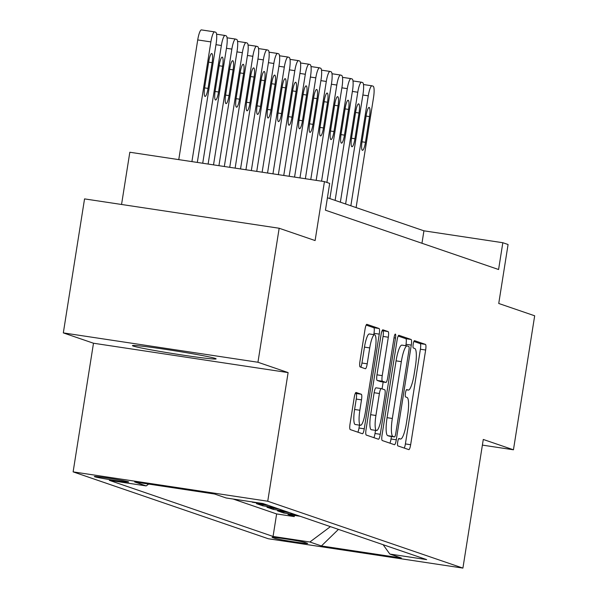 <?xml version="1.0" encoding="UTF-8"?>
<svg xmlns="http://www.w3.org/2000/svg" width="598" height="598" viewBox="0 0 598 598"><rect width="100%" height="100%" fill="white"/><g stroke="black" fill="none" stroke-linecap="round" stroke-linejoin="round"><path stroke-width="0.9" d="M397.707 441.944A3.73 0.748 98.6 0 0 397.842 445.876L408.793 449.621A5.33 1.069 98.6 0 0 408.83 449.636A5.33 1.069 98.6 0 0 410.654 444.718L425.649 350.009A5.33 1.069 98.6 0 0 425.455 344.396L414.511 340.651A3.73 0.748 98.6 0 0 414.481 340.643A3.73 0.748 98.6 0 0 413.211 344.082A3.73 0.748 98.6 0 0 413.345 348.014L414.758 348.499A17.058 3.431 98.6 0 1 415.393 366.462L414.137 374.355A17.058 3.431 98.6 0 1 408.299 390.098A17.058 3.431 98.6 0 1 408.18 390.068L406.76 389.582A3.73 0.748 98.6 0 0 406.737 389.575A3.73 0.748 98.6 0 0 405.459 393.013A3.73 0.748 98.6 0 0 405.594 396.945L407.014 397.431A17.058 3.431 98.6 0 1 407.642 415.393L406.393 423.287A17.058 3.431 98.6 0 1 400.548 439.022A17.058 3.431 98.6 0 1 400.428 438.992L399.015 438.506A3.73 0.748 98.6 0 0 398.986 438.506A3.73 0.748 98.6 0 0 397.707 441.944M133.249 346.063A42.361 1.517 -171 0 0 178.271 354.412A42.361 1.517 -171 0 0 216.11 358.875A42.361 1.517 -171 0 0 215.302 358.434A42.361 1.517 -171 0 0 170.281 350.084A42.361 1.517 -171 0 0 132.442 345.622A42.361 1.517 -171 0 0 133.249 346.063M94.663 476.733A17.379 0.62 -171 0 0 113.134 480.164A17.379 0.62 -171 0 0 128.66 481.988A17.379 0.62 -171 0 0 128.323 481.809A17.379 0.62 -171 0 0 109.853 478.385A17.379 0.62 -171 0 0 94.327 476.554A17.379 0.62 -171 0 0 94.663 476.733M356.109 392.467A5.33 1.069 98.6 0 0 356.072 392.46A5.33 1.069 98.6 0 0 354.248 397.378L350.039 423.945A5.33 1.069 98.6 0 0 350.234 429.566L362.388 433.729A5.33 1.069 98.6 0 0 362.425 433.737A5.33 1.069 98.6 0 0 364.249 428.818L379.252 334.118A5.33 1.069 98.6 0 0 379.057 328.504L366.903 324.34A5.33 1.069 98.6 0 0 366.866 324.325A5.33 1.069 98.6 0 0 365.042 329.244L359.951 361.341A5.33 1.069 98.6 0 0 360.153 366.955L365.356 368.734A5.33 1.069 98.6 0 0 365.393 368.742A5.33 1.069 98.6 0 0 367.217 363.823L369.736 347.909A14.255 2.87 98.6 0 1 374.617 334.753A14.255 2.87 98.6 0 1 375.245 349.8L365.371 412.149A14.255 2.87 98.6 0 1 360.489 425.298A14.255 2.87 98.6 0 1 359.861 410.258L361.506 399.868A5.33 1.069 98.6 0 0 361.312 394.254L356.034 392.46M482.392 445.106L513.45 449.793L534.679 315.789L498.739 303.478L508.076 244.515L502.828 242.721L498.583 269.519L325.447 210.197L329.692 183.399L324.445 181.605L129.826 152.243L121.551 204.479M257.947 362.253L63.321 332.899L93.49 343.23L288.109 372.591L257.947 362.253L279.169 228.249L315.109 240.56L324.445 181.605M288.109 372.591L267.74 501.229L462.912 568.1L268.293 538.746L73.12 471.874L267.74 501.229M513.45 449.793L483.281 439.455L462.912 568.1M382.07 434.925A5.33 1.069 98.6 0 0 382.264 440.539L394.418 444.703A5.33 1.069 98.6 0 0 394.456 444.71A5.33 1.069 98.6 0 0 396.287 439.792L411.282 345.091A5.33 1.069 98.6 0 0 411.088 339.477L398.933 335.314A5.33 1.069 98.6 0 0 398.896 335.299A5.33 1.069 98.6 0 0 397.072 340.217L382.07 434.925M378.407 439.216L366.253 435.052A5.33 1.069 98.6 0 1 366.058 429.439L381.053 334.731A5.33 1.069 98.6 0 1 382.877 329.812A5.33 1.069 98.6 0 1 382.914 329.827L388.117 331.606A5.33 1.069 98.6 0 1 388.319 337.22L382.234 375.626A5.33 1.069 98.6 0 0 382.428 381.24L385.882 382.421A5.33 1.069 98.6 0 0 385.919 382.436A5.33 1.069 98.6 0 0 387.743 377.517L394.075 337.534A3.73 0.748 98.6 0 1 395.353 334.088A3.73 0.748 98.6 0 1 395.517 338.027L380.268 434.305A5.33 1.069 98.6 0 1 378.444 439.224A5.33 1.069 98.6 0 1 378.407 439.216M63.321 332.899L84.55 198.895L279.169 228.249M250.749 501.685L252.326 501.924M268.689 505.489L256.475 503.651L262.769 505.803L262.956 504.63M279.184 509.085L266.97 507.246L273.264 509.399L273.45 508.225M289.679 512.68L277.465 510.841L283.758 512.994L295.973 514.841M283.945 511.821L283.758 512.994M307.335 543.246L305.032 542.453A16.834 0.605 -171 0 0 287.137 539.134A16.834 0.605 -171 0 0 272.097 537.363A16.834 0.605 -171 0 0 272.419 537.535L274.729 538.327A16.834 0.605 -171 0 0 292.616 541.646A16.834 0.605 -171 0 0 307.656 543.418A16.834 0.605 -171 0 0 307.335 543.246M148.655 484.074L146.189 485.912L109.374 480.358L273.062 536.443L309.884 541.997L330.425 526.644M146.189 485.912L134.647 481.958L214.6 494.023L226.141 497.977L262.963 503.531L426.658 559.616L389.836 554.062L401.378 558.016L321.425 545.952L309.884 541.997M285.478 511.245L273.264 509.399M274.99 507.65L262.769 505.803M264.495 504.054L252.281 502.208M233.123 499.031L276.627 513.936L294.253 516.59L287.952 514.437L300.174 516.276M93.49 343.23L73.12 471.874M502.828 242.721L423.93 230.821L327.42 197.751M421.956 243.266L423.93 230.821M294.44 515.409L294.253 516.59M276.627 513.936L273.062 536.443M383.124 544.696L389.836 554.062M338.438 529.387L321.425 545.952M404.27 448.074A5.33 1.069 98.6 0 0 405.392 443.925L420.394 349.217A5.33 1.069 98.6 0 0 420.192 343.603L413.876 341.443M405.803 345.704L406.027 344.299A5.33 1.069 98.6 0 0 405.825 338.685L398.193 336.069M389.903 443.155A5.33 1.069 98.6 0 0 391.025 438.999L391.421 436.495M394.456 436.944A3.73 0.748 98.6 0 0 394.478 436.951A3.73 0.748 98.6 0 0 395.756 433.513L408.927 350.383A3.73 0.748 98.6 0 0 408.785 346.451L407.29 345.943A17.058 3.431 98.6 0 0 407.171 345.913A17.058 3.431 98.6 0 0 401.333 361.648L392.333 418.473A17.058 3.431 98.6 0 0 392.961 436.435L394.456 436.944L389.193 436.151A3.73 0.748 98.6 0 0 389.223 436.159A3.73 0.748 98.6 0 0 389.246 436.159M407.044 345.906L402.035 345.151A17.058 3.431 98.6 0 0 401.908 345.121A17.058 3.431 98.6 0 0 396.07 360.856L401.333 361.648M389.193 436.151L387.698 435.643A17.058 3.431 98.6 0 1 387.07 417.681L396.07 360.856M382.174 330.582L388.117 331.606M380.694 381.644A5.33 1.069 98.6 0 1 380.657 381.644A5.33 1.069 98.6 0 1 380.62 381.629L377.166 380.448A5.33 1.069 98.6 0 1 376.972 374.834L383.056 336.427A5.33 1.069 98.6 0 0 382.862 330.814M383.161 382.017L382.077 388.887M375.507 430.366L375.006 433.513L380.268 434.305M375.918 415.483A14.255 2.87 98.6 0 0 376.546 430.523A14.255 2.87 98.6 0 0 381.427 417.367L384.91 395.405A5.33 1.069 98.6 0 0 384.716 389.791L381.262 388.61A5.33 1.069 98.6 0 0 381.225 388.595A5.33 1.069 98.6 0 0 379.401 393.514L375.918 415.483L370.663 414.691A14.255 2.87 98.6 0 0 371.291 429.73L376.546 430.523M381.188 388.595L376 387.818A5.33 1.069 98.6 0 0 375.963 387.803A5.33 1.069 98.6 0 0 374.139 392.722L379.401 393.514M370.663 414.691L374.139 392.722M373.892 437.669A5.33 1.069 98.6 0 0 375.006 433.513M360.489 425.298L355.234 424.505A14.255 2.87 98.6 0 1 354.599 409.466L356.251 399.075A5.33 1.069 98.6 0 0 356.049 393.462L355.369 393.222M374.617 334.753L369.362 333.961A14.255 2.87 98.6 0 0 364.474 347.117L369.736 347.909M360.833 367.187A5.33 1.069 98.6 0 0 361.954 363.031L364.474 347.117M373.787 334.633L373.989 333.325A5.33 1.069 98.6 0 0 373.795 327.704L366.155 325.088M357.873 432.182A5.33 1.069 98.6 0 0 358.994 428.026L359.45 425.141M350.854 205.787L368.271 95.829A10.861 2.183 98.6 0 1 371.993 85.813A10.861 2.183 98.6 0 1 372.068 85.828L373.115 86.187A10.861 2.183 98.6 0 1 373.518 97.631L356.102 207.581M366.163 115.451L362.089 141.18A8.686 1.749 98.6 0 0 362.47 150.345A8.686 1.749 98.6 0 0 365.445 142.331L369.519 116.603A8.686 1.749 98.6 0 0 369.138 107.438A8.686 1.749 98.6 0 0 366.163 115.451M340.367 202.191L357.776 92.234A10.861 2.183 98.6 0 1 361.498 82.218A10.861 2.183 98.6 0 1 361.573 82.232L362.627 82.591A10.861 2.183 98.6 0 1 363.023 94.035L345.614 203.985M355.668 111.856L351.594 137.585A8.686 1.749 98.6 0 0 351.975 146.749A8.686 1.749 98.6 0 0 354.95 138.736L359.024 113.007A8.686 1.749 98.6 0 0 358.643 103.843A8.686 1.749 98.6 0 0 355.668 111.856M329.872 198.596L347.289 88.639A10.861 2.183 98.6 0 1 351.004 78.622A10.861 2.183 98.6 0 1 351.086 78.637L352.132 78.996A10.861 2.183 98.6 0 1 352.536 90.44L335.119 200.39M345.173 108.26L341.099 133.989A8.686 1.749 98.6 0 0 341.48 143.154A8.686 1.749 98.6 0 0 344.455 135.141L348.529 109.412A8.686 1.749 98.6 0 0 348.148 100.247A8.686 1.749 98.6 0 0 345.173 108.26M321.567 181.172L336.794 85.043A10.861 2.183 98.6 0 1 340.509 75.027A10.861 2.183 98.6 0 1 340.591 75.042L341.637 75.4A10.861 2.183 98.6 0 1 342.041 86.845L326.897 182.442M334.678 104.665L330.604 130.394A8.686 1.749 98.6 0 0 330.986 139.558A8.686 1.749 98.6 0 0 333.961 131.545L338.042 105.816A8.686 1.749 98.6 0 0 337.653 96.652A8.686 1.749 98.6 0 0 334.678 104.665M310.766 179.542L326.299 81.448A10.861 2.183 98.6 0 1 330.021 71.431A10.861 2.183 98.6 0 1 330.096 71.446L331.143 71.812A10.861 2.183 98.6 0 1 331.546 83.249L316.163 180.357M324.191 101.069L320.109 126.798A8.686 1.749 98.6 0 0 320.498 135.963A8.686 1.749 98.6 0 0 323.473 127.95L327.547 102.221A8.686 1.749 98.6 0 0 327.166 93.056A8.686 1.749 98.6 0 0 324.191 101.069M299.957 177.912L315.804 77.852A10.861 2.183 98.6 0 1 319.526 67.836A10.861 2.183 98.6 0 1 319.601 67.851L320.655 68.217A10.861 2.183 98.6 0 1 321.051 79.654L305.361 178.727M313.696 97.474L309.622 123.203A8.686 1.749 98.6 0 0 310.003 132.367A8.686 1.749 98.6 0 0 312.978 124.354L317.052 98.625A8.686 1.749 98.6 0 0 316.671 89.461A8.686 1.749 98.6 0 0 313.696 97.474M289.155 176.283L305.316 74.257A10.861 2.183 98.6 0 1 309.031 64.24A10.861 2.183 98.6 0 1 309.106 64.263L310.16 64.621A10.861 2.183 98.6 0 1 310.556 76.058L294.56 177.098M303.201 93.879L299.127 119.607A8.686 1.749 98.6 0 0 299.508 128.772A8.686 1.749 98.6 0 0 302.483 120.759L306.557 95.03A8.686 1.749 98.6 0 0 306.176 85.865A8.686 1.749 98.6 0 0 303.201 93.879M278.354 174.653L294.821 70.669A10.861 2.183 98.6 0 1 298.537 60.645A10.861 2.183 98.6 0 1 298.619 60.667L299.665 61.026A10.861 2.183 98.6 0 1 300.069 72.463L283.751 175.468M292.706 90.283L288.632 116.012A8.686 1.749 98.6 0 0 289.013 125.176A8.686 1.749 98.6 0 0 291.988 117.163L296.062 91.434A8.686 1.749 98.6 0 0 295.681 82.27A8.686 1.749 98.6 0 0 292.706 90.283M267.545 173.024L284.327 67.073A10.861 2.183 98.6 0 1 288.049 57.049A10.861 2.183 98.6 0 1 288.124 57.072L289.17 57.43A10.861 2.183 98.6 0 1 289.574 68.867L272.95 173.839M282.219 86.688L278.137 112.417A8.686 1.749 98.6 0 0 278.526 121.588A8.686 1.749 98.6 0 0 281.501 113.568L285.575 87.839A8.686 1.749 98.6 0 0 285.186 78.674A8.686 1.749 98.6 0 0 282.219 86.688M256.744 171.387L273.832 63.478A10.861 2.183 98.6 0 1 277.554 53.454A10.861 2.183 98.6 0 1 277.629 53.476L278.683 53.835A10.861 2.183 98.6 0 1 279.079 65.272L262.141 172.202M271.724 83.092L267.65 108.821A8.686 1.749 98.6 0 0 268.031 117.993A8.686 1.749 98.6 0 0 271.006 109.972L275.08 84.243A8.686 1.749 98.6 0 0 274.699 75.079A8.686 1.749 98.6 0 0 271.724 83.092M245.935 169.757L263.344 59.882A10.861 2.183 98.6 0 1 267.059 49.858A10.861 2.183 98.6 0 1 267.134 49.881L268.188 50.239A10.861 2.183 98.6 0 1 268.584 61.676L251.339 170.572M261.229 79.497L257.155 105.226A8.686 1.749 98.6 0 0 257.536 114.397A8.686 1.749 98.6 0 0 260.511 106.377L264.585 80.648A8.686 1.749 98.6 0 0 264.204 71.483A8.686 1.749 98.6 0 0 261.229 79.497M235.134 168.128L252.849 56.287A10.861 2.183 98.6 0 1 256.564 46.263A10.861 2.183 98.6 0 1 256.647 46.285L257.693 46.644A10.861 2.183 98.6 0 1 258.097 58.081L240.538 168.942M250.734 75.901L246.66 101.63A8.686 1.749 98.6 0 0 247.041 110.802A8.686 1.749 98.6 0 0 250.016 102.781L254.09 77.052A8.686 1.749 98.6 0 0 253.709 67.888A8.686 1.749 98.6 0 0 250.734 75.901M224.325 166.498L242.354 52.691A10.861 2.183 98.6 0 1 246.07 42.667A10.861 2.183 98.6 0 1 246.152 42.69L247.198 43.049A10.861 2.183 98.6 0 1 247.602 54.485L229.729 167.313M240.239 72.306L236.165 98.035A8.686 1.749 98.6 0 0 236.554 107.206A8.686 1.749 98.6 0 0 239.529 99.186L243.603 73.457A8.686 1.749 98.6 0 0 243.214 64.292A8.686 1.749 98.6 0 0 240.239 72.306M213.523 164.869L231.86 49.096A10.861 2.183 98.6 0 1 235.582 39.072A10.861 2.183 98.6 0 1 235.657 39.094L236.703 39.453A10.861 2.183 98.6 0 1 237.107 50.89L218.928 165.683M229.752 68.71L225.678 94.439A8.686 1.749 98.6 0 0 226.059 103.611A8.686 1.749 98.6 0 0 229.034 95.59L233.108 69.861A8.686 1.749 98.6 0 0 232.727 60.697A8.686 1.749 98.6 0 0 229.752 68.71M202.722 163.239L221.365 45.5A10.861 2.183 98.6 0 1 225.087 35.476A10.861 2.183 98.6 0 1 225.162 35.499L226.216 35.858A10.861 2.183 98.6 0 1 226.612 47.294L208.119 164.054M219.257 65.122L215.183 90.844A8.686 1.749 98.6 0 0 215.564 100.016A8.686 1.749 98.6 0 0 218.539 91.995L222.613 66.266A8.686 1.749 98.6 0 0 222.232 57.102A8.686 1.749 98.6 0 0 219.257 65.122M191.913 161.609L210.877 41.905A10.861 2.183 98.6 0 1 214.592 31.881A10.861 2.183 98.6 0 1 214.675 31.903L215.721 32.262A10.861 2.183 98.6 0 1 216.125 43.699L197.318 162.424M178.765 159.629L197.721 39.924A10.861 2.183 -81.4 0 1 201.444 29.9A10.861 2.183 -81.4 0 1 201.519 29.922L214.51 31.881M208.762 61.527L204.688 87.256A8.686 1.749 98.6 0 0 205.069 96.42A8.686 1.749 98.6 0 0 208.044 88.399L212.118 62.67A8.686 1.749 98.6 0 0 211.737 53.506A8.686 1.749 98.6 0 0 208.762 61.527M274.863 537.467L274.729 538.327M398.664 438.73L400.428 438.992M406.416 389.799L408.18 390.068M420.192 343.603L425.455 344.396M420.394 349.217L425.649 350.009M405.392 443.925L410.654 444.718M405.825 338.685L411.088 339.477M406.027 344.299L411.282 345.091M391.025 438.999L396.287 439.792M387.07 417.681L392.333 418.473M387.698 435.643L392.961 436.435M383.056 336.427L388.319 337.22M376.972 374.834L382.234 375.626M377.166 380.448L382.428 381.24M380.62 381.629L385.882 382.421M394.03 337.803L395.517 338.027M356.049 393.462L361.312 394.254M356.251 399.075L361.506 399.868M354.599 409.466L359.861 410.258M361.954 363.031L367.217 363.823M373.795 327.704L379.057 328.504M373.989 333.325L379.252 334.118M358.994 428.026L364.249 428.818M368.271 95.829L362.866 95.015M371.911 85.806L363.472 84.535L371.993 85.813M366.058 116.079L369.519 116.603M361.992 141.808L365.445 142.331M357.776 92.234L352.379 91.419M361.416 82.21L352.977 80.939M355.571 112.484L359.024 113.007M351.497 138.213L354.95 138.736M347.289 88.639L341.884 87.824M350.921 78.615L342.482 77.344L351.004 78.622M345.076 108.888L348.529 109.412M341.002 134.617L344.455 135.141M336.794 85.043L331.389 84.228M340.434 75.019L331.987 73.748L340.509 75.027M334.581 105.293L338.042 105.816M330.515 131.022L333.961 131.545M326.299 81.448L320.894 80.633M329.939 71.424L321.5 70.153L330.021 71.431M324.086 101.697L327.547 102.221M320.02 127.426L323.473 127.95M315.804 77.852L310.407 77.037M319.444 67.828L311.005 66.557L319.526 67.836M313.599 98.102L317.052 98.625M309.525 123.831L312.978 124.354M305.316 74.257L299.912 73.442M308.949 64.233L300.51 62.962M303.104 94.506L306.557 95.03M299.03 120.235L302.483 120.759M294.821 70.669L289.417 69.846M298.462 60.637L290.015 59.366L298.537 60.645M292.609 90.911L296.062 91.434M288.535 116.64L291.988 117.163M284.327 67.073L278.922 66.258M287.967 57.042L279.52 55.771L288.049 57.049M282.114 87.315L285.575 87.839M278.048 113.044L281.501 113.568M273.832 63.478L268.435 62.663M277.472 53.446L269.033 52.175L277.554 53.454M271.619 83.72L275.08 84.243M267.553 109.449L271.006 109.972M263.344 59.882L257.94 59.067M266.977 49.851L258.538 48.58L267.059 49.858M261.132 80.132L264.585 80.648M257.058 105.861L260.511 106.377M252.849 56.287L247.445 55.472M256.482 46.263L248.043 44.985M250.637 76.537L254.09 77.052M246.563 102.265L250.016 102.781M242.354 52.691L236.95 51.877M245.995 42.667L237.548 41.389L246.07 42.667M240.142 72.941L243.603 73.457M236.075 98.67L239.529 99.186M231.86 49.096L226.463 48.281M235.5 39.072L227.061 37.794L235.582 39.072M229.647 69.346L233.108 69.861M225.581 95.075L229.034 95.59M221.365 45.5L215.968 44.686M225.005 35.476L216.566 34.198L225.087 35.476M219.16 65.75L222.613 66.266M215.086 91.479L218.539 91.995M210.877 41.905L197.721 39.924M208.665 62.155L212.118 62.67M204.591 87.884L208.044 88.399M398.657 438.738L400.548 439.022M406.408 389.806L408.299 390.098M389.223 436.159L394.478 436.951M401.908 345.121L407.171 345.913M380.657 381.644L385.919 382.436M375.963 387.803L381.225 388.595M361.498 82.218L352.977 80.932M309.031 64.24L300.51 62.954M256.564 46.263L248.043 44.977M214.592 31.881L201.444 29.9"/></g></svg>
